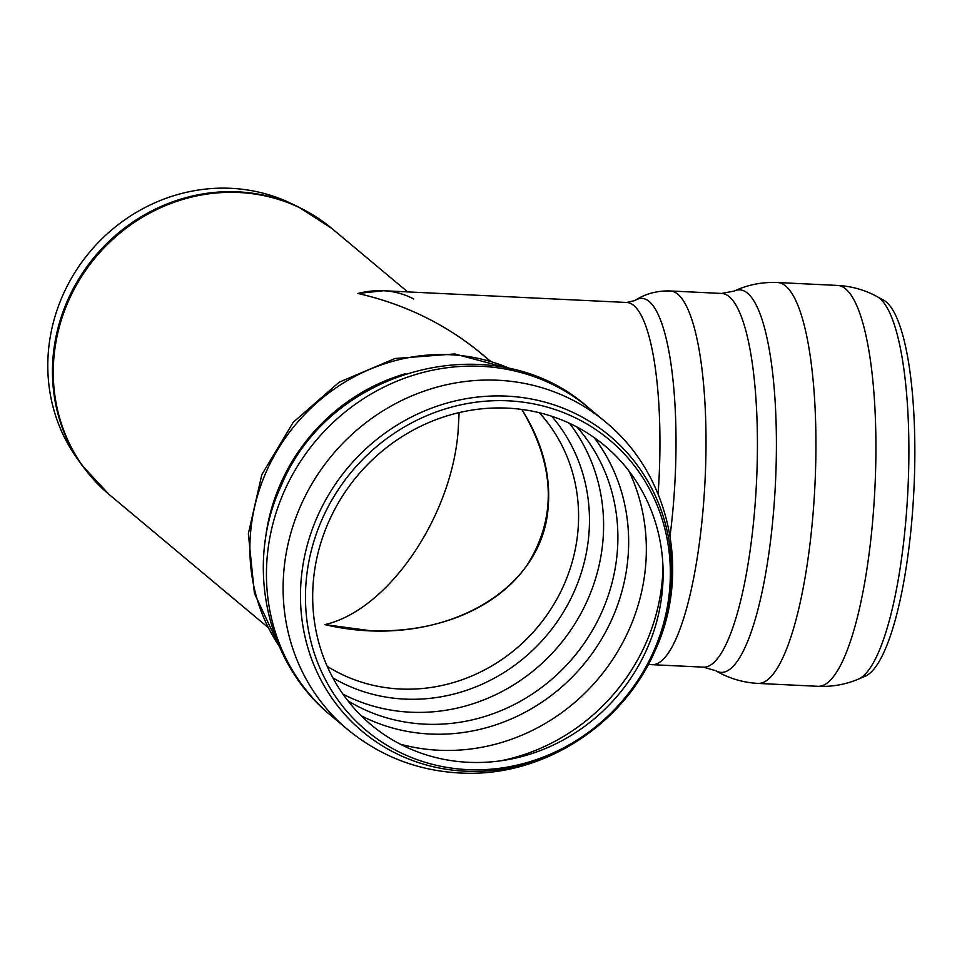 <?xml version="1.0" encoding="UTF-8"?>
<svg xmlns="http://www.w3.org/2000/svg" width="962" height="962" viewBox="0 0 962 962"><rect width="100%" height="100%" fill="white"/><g stroke="black" fill="none" stroke-linecap="round" stroke-linejoin="round"><path stroke-width="1.44" d="M324.855 624.603C387.205 610.461 450.685 518.891 458.032 432.491L459.139 412.614L458.032 432.491C450.685 518.891 387.205 610.461 324.855 624.603L369.288 630.567C436.411 633.693 496.957 608.561 527.164 565.031C556.986 517.46 555.206 465.584 521.825 409.439C542.315 442.027 551.07 474.831 548.112 507.864C541.774 595.105 435.353 650.745 324.855 624.603M490.091 360.87L481.361 353.559C445.574 324.062 404.425 304.028 357.912 293.47C378.403 288.372 397.017 290.223 413.768 299.002M82.215 465.548L77.176 458.537A171.116 160.173 -50.1 0 1 89.706 252.056A171.116 160.173 -50.1 0 1 290.752 203.283L298.545 207.01A173.316 162.229 129.9 0 0 94.913 256.409A173.316 162.229 129.9 0 0 82.215 465.548L108.983 494.36A173.473 162.374 -50.1 0 1 95.767 257.119A173.473 162.374 -50.1 0 1 331.613 228.271L298.545 207.01M662.229 591.618A181.974 170.334 -50.1 0 1 385.425 735.449A181.974 170.334 -50.1 0 1 416.053 428.595A181.974 170.334 -50.1 0 1 662.229 591.618M669.42 591.883A189.478 177.357 -50.1 0 1 381.205 741.642A189.478 177.357 -50.1 0 1 413.095 422.138A189.478 177.357 -50.1 0 1 669.42 591.883M658.104 493.999A173.473 40.813 -87.2 0 0 626.683 302.477L383.429 290.728L357.912 293.47C408.429 305.014 452.308 327.429 489.55 360.702M865.307 676.178A189.478 44.577 -87.2 0 0 913.9 490.031A189.478 44.577 -87.2 0 0 883.489 300.084L876.995 296.549A192.713 45.334 -87.2 0 1 907.924 489.742A192.713 45.334 -87.2 0 1 858.513 679.064L865.307 676.178M551.755 416.281A172.583 161.544 -50.1 0 1 569.732 600.841A172.583 161.544 -50.1 0 1 406.517 699.17A172.583 161.544 -50.1 0 1 332.888 677.873M539.393 412.746A166.666 156.012 -50.1 0 1 577.777 532.683A166.666 156.012 -50.1 0 1 401.924 689.081A166.666 156.012 -50.1 0 1 327.224 666.329M569.504 423.316A180.267 168.747 -50.1 0 1 602.717 543.121A180.267 168.747 -50.1 0 1 412.494 712.289A180.267 168.747 -50.1 0 1 342.929 694.107M577.008 427.044A180.267 168.747 -50.1 0 1 617.003 555.074A180.267 168.747 -50.1 0 1 426.791 724.242A180.267 168.747 -50.1 0 1 347.931 700.829M594.059 437.506A185.413 173.569 -50.1 0 1 605.11 632.888A185.413 173.569 -50.1 0 1 432.106 734.114A185.413 173.569 -50.1 0 1 361.243 715.776M628.92 470.947A193.879 181.481 -50.1 0 1 645.394 568.41A193.879 181.481 -50.1 0 1 440.824 750.336A193.879 181.481 -50.1 0 1 400.312 744.179M467.304 771.271A192.713 180.387 -50.1 0 1 301.419 576.875A192.713 180.387 -50.1 0 1 504.761 396.043A192.713 180.387 -50.1 0 1 670.646 590.427A192.713 180.387 -50.1 0 1 467.304 771.271M347.559 729.449A200.673 187.843 -50.1 0 1 332.263 455.002A200.673 187.843 -50.1 0 1 605.11 421.621C670.767 474.831 691.197 573.737 654.797 651.322C622.39 725.889 542.352 777.007 461.976 773.099C418.855 771.199 380.712 756.649 347.559 729.449L330.892 715.5A200.673 187.843 -50.1 0 1 315.596 441.053A200.673 187.843 -50.1 0 1 588.443 407.684L605.11 421.621M265.139 541.714A187.073 175.108 -50.1 0 1 405.784 373.629M279.124 646.031A187.073 175.108 -50.1 0 1 295.719 424.41A187.073 175.108 -50.1 0 1 510.93 368.987M662.986 566.666A193.879 181.481 -50.1 0 1 662.06 582.347A193.879 181.481 -50.1 0 1 500.541 760.822M500.625 760.81A193.879 181.481 129.9 0 0 662.986 566.75M715.752 670.718A191.486 45.046 -87.2 0 0 775.444 483.345A191.486 45.046 -87.2 0 0 734.102 291.089L721.56 293.446A187.073 44.011 -87.2 0 1 756.493 482.431A187.073 44.011 -87.2 0 1 703.499 667.159L715.752 670.718C728.715 678.342 742.832 682.575 758.092 683.417L818.061 686.315A200.673 47.21 -87.2 0 0 874.915 488.155A200.673 47.21 -87.2 0 0 837.445 285.425C851.562 286.183 864.742 289.887 876.995 296.549M758.092 683.417A200.673 47.21 -87.2 0 0 814.934 485.257A200.673 47.21 -87.2 0 0 777.464 282.527L837.445 285.425M703.499 667.159L652.08 664.67A187.073 44.011 -87.2 0 0 705.074 479.942A187.073 44.011 -87.2 0 0 670.141 290.957L721.56 293.446M670.057 535.846A178.198 41.919 -87.2 0 0 634.764 300.589C645.129 293.819 656.914 290.608 670.141 290.957M330.892 715.5C265.091 662.181 244.733 562.974 281.421 485.317C329.401 367.809 494.721 323.761 588.443 407.684M279.605 647.137L254.425 593.386L248.352 533.742L261.82 474.651L293.206 422.318L339.177 382.191L394.973 358.513L454.749 353.956L512.109 369.264M407.66 291.895L331.613 228.271M267.46 626.959L108.983 494.36M818.061 686.315C832.19 686.928 845.67 684.511 858.513 679.064M734.102 291.089C747.739 284.74 762.193 281.89 777.464 282.527M648.376 664.381L652.08 664.67M626.683 302.477L634.764 300.589"/></g></svg>
